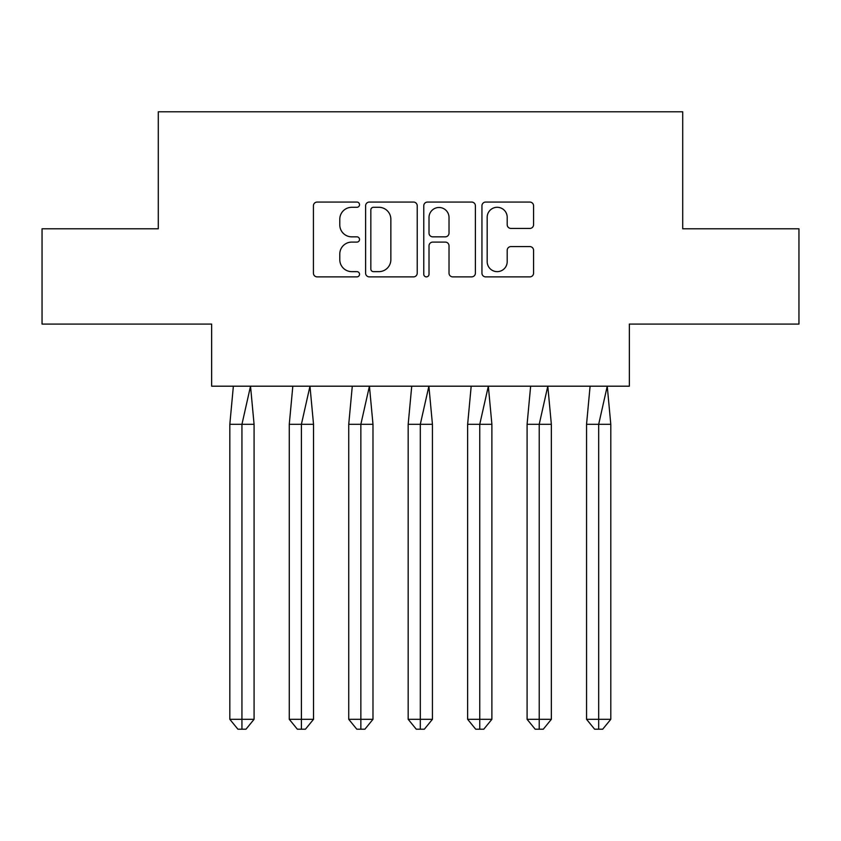<?xml version="1.0" encoding="UTF-8"?>
<svg xmlns="http://www.w3.org/2000/svg" width="841" height="841" viewBox="0 0 841 841"><rect width="100%" height="100%" fill="white"/><g stroke="black" fill="none" stroke-linecap="round" stroke-linejoin="round"><path stroke-width="1.26" d="M359.528 204.678A2.618 2.618 0 0 0 356.899 202.061L317.162 202.061A3.742 3.742 0 0 0 313.42 205.803L313.42 273.136A3.742 3.742 0 0 0 317.162 276.878L356.899 276.878A2.618 2.618 0 0 0 359.528 274.261A2.618 2.618 0 0 0 356.899 271.643L351.759 271.643A11.974 11.974 0 0 1 339.785 259.669L339.785 254.056A11.974 11.974 0 0 1 351.759 242.092L356.899 242.092A2.618 2.618 0 0 0 359.528 239.464A2.618 2.618 0 0 0 356.899 236.847L351.759 236.847A11.974 11.974 0 0 1 339.785 224.883L339.785 219.27A11.974 11.974 0 0 1 351.759 207.296L356.899 207.296A2.618 2.618 0 0 0 359.528 204.678M42.05 228.794L42.05 324.079L211.648 324.079L211.648 386.198L629.352 386.198L629.352 324.079L798.95 324.079L798.95 228.794L682.713 228.794L682.713 111.79L158.287 111.79L158.287 228.794L42.05 228.794M529.83 228.437A3.742 3.742 0 0 0 533.572 224.694L533.572 205.803A3.742 3.742 0 0 0 529.83 202.061L485.688 202.061A3.742 3.742 0 0 0 481.946 205.803L481.946 273.136A3.742 3.742 0 0 0 485.688 276.878L529.83 276.878A3.742 3.742 0 0 0 533.572 273.136L533.572 250.313A3.742 3.742 0 0 0 529.83 246.581L510.939 246.581A3.742 3.742 0 0 0 507.197 250.313L507.197 261.635A10.008 10.008 0 0 1 497.189 271.643A10.008 10.008 0 0 1 487.181 261.635L487.181 217.304A10.008 10.008 0 0 1 497.189 207.296A10.008 10.008 0 0 1 507.197 217.304L507.197 224.694A3.742 3.742 0 0 0 510.939 228.437L529.83 228.437M417.231 205.803A3.742 3.742 0 0 0 413.488 202.061L369.346 202.061A3.742 3.742 0 0 0 365.604 205.803L365.604 273.136A3.742 3.742 0 0 0 369.346 276.878L413.488 276.878A3.742 3.742 0 0 0 417.231 273.136L417.231 205.803M427.512 202.061L471.654 202.061A3.742 3.742 0 0 1 475.396 205.803L475.396 273.136A3.742 3.742 0 0 1 471.654 276.878L452.763 276.878A3.742 3.742 0 0 1 449.02 273.136L449.02 245.824A3.742 3.742 0 0 0 445.288 242.092L432.747 242.092A3.742 3.742 0 0 0 429.015 245.824L429.015 274.261A2.618 2.618 0 0 1 426.387 276.878A2.618 2.618 0 0 1 423.769 274.261L423.769 205.803A3.742 3.742 0 0 1 427.512 202.061M373.457 207.296A2.618 2.618 0 0 0 370.839 209.914L370.839 269.025A2.618 2.618 0 0 0 373.457 271.643L378.881 271.643A11.974 11.974 0 0 0 390.855 259.669L390.855 219.27A11.974 11.974 0 0 0 378.881 207.296L373.457 207.296M449.02 217.493A10.008 10.008 0 0 0 439.013 207.485A10.008 10.008 0 0 0 429.015 217.493L429.015 233.115A3.742 3.742 0 0 0 432.747 236.847L445.288 236.847A3.742 3.742 0 0 0 449.02 233.115L449.02 217.493M233.367 386.198L229.824 424.316L229.824 719.307L229.824 424.316L241.945 424.316L241.945 719.307L254.077 719.307L245.993 729.21L237.908 729.21L229.824 719.307L244.374 719.307M241.945 719.307L241.945 729.21L241.136 729.21M241.945 424.316L250.523 386.198L254.077 424.316L241.945 424.316M254.077 719.307L254.077 424.316M245.993 729.21L241.945 729.21M292.826 386.198L289.272 424.316L289.272 719.307L289.272 424.316L301.404 424.316L301.404 719.307L313.525 719.307L305.441 729.21L297.357 729.21L289.272 719.307L303.822 719.307M301.404 719.307L301.404 729.21L300.594 729.21M352.284 386.198L348.731 424.316L348.731 719.307L348.731 424.316L360.852 424.316L360.852 719.307L372.983 719.307L364.899 729.21L356.815 729.21L348.731 719.307L363.28 719.307M360.852 719.307L360.852 729.21L360.043 729.21M411.733 386.198L408.179 424.316L408.179 719.307L408.179 424.316L420.311 424.316L420.311 719.307L432.432 719.307L424.348 729.21L416.263 729.21L408.179 719.307L422.739 719.307M420.311 719.307L420.311 729.21L419.501 729.21M471.191 386.198L467.638 424.316L467.638 719.307L467.638 424.316L479.759 424.316L479.759 719.307L491.89 719.307L483.806 729.21L475.722 729.21L467.638 719.307L482.187 719.307M479.759 719.307L479.759 729.21L478.96 729.21M530.639 386.198L527.086 424.316L527.086 719.307L527.086 424.316L539.218 424.316L539.218 719.307L551.349 719.307L543.265 729.21L535.181 729.21L527.086 719.307L541.646 719.307M539.218 719.307L539.218 729.21L538.408 729.21M301.404 424.316L309.972 386.198L313.525 424.316L301.404 424.316M313.525 719.307L313.525 424.316M305.441 729.21L301.404 729.21M360.852 424.316L369.43 386.198L372.983 424.316L360.852 424.316M372.983 719.307L372.983 424.316M364.899 729.21L360.852 729.21M420.311 424.316L428.889 386.198L432.432 424.316L420.311 424.316M432.432 719.307L432.432 424.316M424.348 729.21L420.311 729.21M479.759 424.316L488.337 386.198L491.89 424.316L479.759 424.316M491.89 719.307L491.89 424.316M483.806 729.21L479.759 729.21M539.218 424.316L547.796 386.198L551.349 424.316L539.218 424.316M551.349 719.307L551.349 424.316M543.265 729.21L539.218 729.21M590.098 386.198L586.545 424.316L586.545 719.307L586.545 424.316L598.676 424.316L598.676 719.307L610.797 719.307L602.713 729.21L594.629 729.21L586.545 719.307L601.094 719.307M598.676 719.307L598.676 729.21L597.867 729.21M598.676 424.316L607.244 386.198L610.797 424.316L598.676 424.316M610.797 719.307L610.797 424.316M602.713 729.21L598.676 729.21"/></g></svg>

